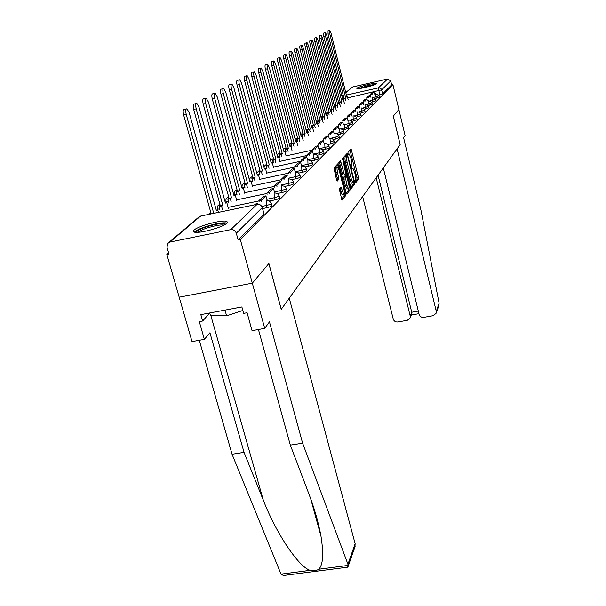 <?xml version="1.0" encoding="UTF-8"?>
<svg xmlns="http://www.w3.org/2000/svg" width="606" height="606" viewBox="0 0 606 606"><rect width="100%" height="100%" fill="white"/><g stroke="black" fill="none" stroke-linecap="round" stroke-linejoin="round"><path stroke-width="0.91" d="M355.169 182.058L355.624 182.868L358.525 179.156L358.419 177.316L351.116 149.023L347.995 152.379L348.064 153.674L348.45 154.538L349.306 154.03L351.624 160.219L351.624 167.907L352.003 168.748L352.866 168.203L354.578 172.043L355.146 174.316L355.169 182.058M376.561 83.734L376.637 83.408C375.932 82.34 358.457 86.597 356.979 88.196L356.881 88.544C357.57 89.627 375.288 85.294 376.561 83.734M226.795 223.296L227.485 222.129L226.659 221.372C222.44 219.493 198.382 225.879 194.14 230.022L193.314 231.287L194.246 232.098C198.654 233.924 223.122 227.311 226.795 223.296M339.239 188.89L341.951 200.23L345.708 195.586L345.609 193.625L337.822 163.817L333.936 167.991L336.535 179.846L337.262 181.088L338.852 179.209L337.534 172.392C336.792 168.907 336.838 167.142 337.663 167.097L339.201 170.475L343.966 189.299C344.7 192.814 344.655 194.587 343.822 194.624L340.966 186.943L339.239 188.89M383.295 167.945L419.117 314.408C419.882 316.567 421.435 317.552 423.776 317.362L433.358 315.658L436.229 313.143L436.267 311.332L439.1 303.227L420.965 210.229L403.588 137.668L405.103 135.593L398.869 109.504L393.294 116.11L400.142 144.599L281.267 309.272L268.897 263.512L252.316 283.161L240.355 239.597L392.9 84.552L391.658 84.832L390.718 80.931L381.682 89.839L347.692 97.861M436.267 311.332L397.082 148.841L400.165 144.576L393.317 116.087L398.869 109.504L392.9 84.552M350.7 187.148L351.374 188.322L354.707 184.05L354.601 182.179L347.155 153.424L343.572 157.287L343.67 159.181L350.7 187.148M350.298 189.708L346.837 194.147L346.14 192.958L338.943 164.468L338.852 162.537L340.534 160.795L344.003 173.543L344.564 174.778L345.693 173.566L342.632 158.424L350.192 187.792L350.298 189.708L348.715 190.034L346.215 193.231M345.238 567.504L347.791 567.178L347.942 564.247L302.621 443.198L269.458 321.862L264.724 328.361L252.316 283.161L179.202 297.198L166.839 254.429L168.619 252.876M240.355 239.597L238.181 240.037L236.295 233.196C235.295 230.568 233.439 229.386 230.727 229.659L169.983 242.059L167.673 243.483L167.006 247.278L168.945 254.005L166.839 254.429M391.658 84.832L382.666 93.922L378.818 95.119M345.731 92.513L352.616 86.976L387.628 78.977L390.718 80.931M345.776 156.272L347.344 155.939L347.73 156.802L353.79 180.997L353.866 182.315L353.04 182.906L351.321 179.065L347.147 162.423C346.45 159.355 346.352 157.355 346.837 156.424L347.261 155.954M271.465 203.571L271.973 205.457C272.215 206.07 270.564 206.813 267.026 207.684L262.625 208.6M279.101 195.912L279.601 197.783C279.805 198.367 278.199 199.079 274.783 199.919L269.481 201.025M286.373 188.625L286.865 190.473C287.032 191.026 285.471 191.708 282.169 192.519L277.343 193.534M293.304 181.679L293.781 183.504C293.925 184.035 292.403 184.686 289.214 185.474L284.812 186.398M299.917 175.051L300.387 176.854C300.5 177.361 299.016 177.99 295.933 178.74L291.91 179.596M306.235 168.718L306.697 170.498C306.787 170.983 305.341 171.589 302.356 172.316L298.675 173.104M312.279 162.666L312.734 164.415C312.802 164.877 311.386 165.461 308.492 166.173L305.121 166.892M318.059 156.863L318.506 158.598C318.559 159.037 317.18 159.605 314.362 160.287L311.272 160.954M323.604 151.311L324.036 153.015C324.074 153.439 322.725 153.985 319.998 154.651L317.158 155.265M328.922 145.985L329.346 147.667C329.369 148.076 328.051 148.599 325.392 149.25L322.786 149.811M334.02 140.872L334.436 142.531L328.179 144.584M338.921 135.964L339.33 137.592L333.353 139.562M343.632 131.244L344.034 132.85L338.315 134.737M348.162 126.699L348.556 128.283L343.079 130.093M352.525 122.329L352.912 123.889L347.662 125.624M356.729 118.109L357.108 119.655L352.071 121.321M360.782 114.049L361.153 115.572L356.32 117.17M364.691 110.133L365.062 111.625L360.411 113.171M368.471 106.345L368.827 107.823L364.35 109.307M372.114 102.694L372.47 104.149L368.16 105.58M375.644 99.157L375.993 100.596L371.834 101.975M379.053 95.74L379.394 97.157L375.387 98.49M238.181 240.037L263.974 213.948L262.33 207.517M355.124 181.868L356.995 179.474L356.896 177.634L350.01 150.144M346.443 156.128L346.034 154.56M350.776 187.413L353.154 184.375L353.154 182.951M351.912 183.141L351.48 183.232L349.76 179.391L345.579 162.756C344.882 159.689 344.784 157.696 345.276 156.757L345.7 156.287M344.572 174.778L342.973 175.111L342.413 173.877L339.383 161.946M345.125 174.248L345.541 175.907M346.996 185.413L348.458 188.663C349.253 188.61 349.291 186.875 348.571 183.451L346.382 175.732L345.253 176.952L346.996 185.413L345.405 185.747L347.261 188.913M344.791 176.058L346.246 175.755M345.405 185.747L343.753 179.209L343.663 177.285L344.662 176.088M348.715 190.034L348.738 188.686M342.625 194.874L342.201 194.958L340.708 191.67L339.815 188.193M337.262 167.18L336.042 167.438C335.216 167.483 335.171 169.248 335.906 172.733L337.534 172.392M336.641 180.232L337.224 179.55L337.133 177.581L335.906 172.733M337.231 167.188L336.656 164.976M341.466 199.276L344.102 195.92L344.14 194.632M346.814 96.884L347.42 96.748L346.897 97.21L330.99 33.072L329.725 30.3L329.762 33.762L328.066 34.171L328.028 30.709L329.573 30.338M343.996 100.876L343.541 99.043L345.761 98.195L344.072 98.573L328.066 34.171M343.541 99.043L344.072 98.573M370.395 94.907L370.274 94.392L371.978 94.006L373.932 92.127L374.387 94.006M371.978 94.006L372.107 94.521M370.274 94.392L372.235 92.513L373.932 92.127M345.761 98.195L329.762 33.762M345.231 98.657L345.685 100.498M347.42 96.748L348.208 99.929M439.1 303.227L438.865 305.583M362.646 196.549L393.233 319.044C393.998 321.195 395.544 322.172 397.862 321.983L407.346 320.294L410.133 317.961L410.201 316.006L411.732 312.249L411.61 314.309M376.167 177.816L410.201 316.006M378.046 175.217L411.732 312.249L418.299 311.067M264.724 328.361L252.058 330.664L247.089 312.734L243.657 313.37L241.877 306.947L200.844 314.635L202.662 320.998L199.298 321.619L204.381 339.345L209.941 332.762L244.051 452.364L232.06 454.242L280.57 573.011L281.199 574.109L283.366 575.518L288.479 574.859M244.051 452.364L263.33 500.253C276.275 533.742 299.046 567.36 310.189 570.344C313.56 571.163 316.408 570.791 318.741 569.239C323.051 565.034 323.793 554.013 320.975 536.158C318.461 522.493 314.393 508.313 308.78 493.617L290.335 445.122L258.451 329.505M204.381 339.345L192.034 341.595L179.202 297.198L252.316 283.161L268.844 263.572L281.222 309.34L289.259 298.205L355.124 543.68L354.949 546.824M232.06 454.242L199.283 340.269M302.621 443.198L290.335 445.122M202.662 320.998L209.737 313.007M359.047 88.59L368.448 85.673L374.773 84.651M371.433 85.81L362.532 88.037M375.553 84.317L368.66 85.484L358.207 88.665M196.102 232.348C197.836 229.712 204.199 227.099 215.183 224.5C221.152 223.326 224.614 223.228 225.583 224.212M223.993 225.129C222.319 224.758 219.372 224.993 215.16 225.841C206.76 227.75 201.025 229.909 197.95 232.31M226.992 223.106C225.015 222.553 221.288 222.834 215.804 223.932C205.063 226.386 197.897 229.113 194.306 232.113M209.721 312.969L210.456 315.537L226.606 315.84L242.847 310.454M224.993 310.105L226.606 315.84M342.928 100.255L343.557 100.119L343.011 100.588L326.793 35.428L325.505 32.618L325.536 36.14L323.801 36.557L323.778 33.035L325.346 32.656M340.042 104.353L339.58 102.475L341.845 101.611L340.133 101.997L323.801 36.557M339.58 102.475L340.133 101.997M366.865 98.301L366.728 97.771L368.471 97.377L370.486 95.437L370.955 97.384M368.471 97.377L368.599 97.914M366.728 97.771L368.766 95.831L370.486 95.437M341.845 101.611L325.536 36.14M341.292 102.088L341.761 103.967M343.557 100.119L344.367 103.376M338.913 103.747L339.565 103.596L339.004 104.088L322.46 37.867L321.142 35.012L321.157 38.602L319.4 39.026L319.385 35.436L320.968 35.057M335.959 107.944L335.482 106.027L337.792 105.141L336.05 105.535L319.4 39.026M335.482 106.027L336.05 105.535M363.206 101.816L363.07 101.263L364.835 100.861L366.925 98.861L367.418 100.869M364.835 100.861L364.971 101.422M363.07 101.263L365.176 99.255L366.925 98.861M337.792 105.141L321.157 38.602M337.224 105.633L337.701 107.557M339.565 103.596L340.398 106.951M334.762 107.345L335.436 107.201L334.853 107.701L317.976 40.39L316.627 37.496L316.627 41.147L314.84 41.579L314.847 37.92L316.446 37.542M331.732 111.663L331.24 109.709L333.603 108.792L331.838 109.194L314.84 41.579M331.24 109.709L331.838 109.194M359.426 105.452L359.29 104.876L361.078 104.474L363.236 102.399L363.751 104.482M361.078 104.474L361.221 105.043M359.29 104.876L361.464 102.8L363.236 102.399M333.603 108.792L316.627 41.147M333.02 109.307L333.505 111.269M335.436 107.201L336.3 110.64M330.475 111.08L331.164 110.921L330.565 111.443L313.34 42.996L311.954 40.064C311.423 40.193 311.423 41.435 311.938 43.783L310.128 44.223C309.605 41.875 309.613 40.632 310.143 40.496L311.757 40.11M327.361 115.511L326.861 113.511L329.27 112.572L327.475 112.974L310.128 44.223M326.861 113.511L327.475 112.974M355.517 109.209L355.374 108.61L357.192 108.209L359.426 106.058L359.956 108.216M357.192 108.209L357.343 108.8M355.374 108.61L357.623 106.467L359.426 106.058M329.27 112.572L311.938 43.783M328.664 113.102L329.164 115.11M331.164 110.921L332.058 114.458M326.028 114.935L326.74 114.776L326.119 115.314L308.537 45.7L307.113 42.715C306.568 42.852 306.553 44.117 307.083 46.518L305.242 46.957C304.712 44.556 304.72 43.291 305.272 43.162L306.909 42.768M322.839 119.496L322.316 117.443L324.786 116.488L322.953 116.897L305.242 46.957M322.316 117.443L322.953 116.897M351.465 113.102L351.313 112.489L353.169 112.072L355.48 109.853L356.033 112.08M353.169 112.072L353.321 112.686M351.313 112.489L353.646 110.262L355.48 109.853M324.786 116.488L307.083 46.518M324.149 117.034L324.672 119.087M326.74 114.776L327.664 118.42M321.695 116.776L321.415 118.912L322.165 118.768L321.521 119.329L303.553 48.503L302.099 45.473C301.53 45.602 301.508 46.897 302.053 49.344L300.175 49.79C299.637 47.344 299.652 46.056 300.228 45.92L301.879 45.526M318.15 123.624L317.612 121.526L320.135 120.541L318.271 120.958L300.175 49.79M317.612 121.526L318.271 120.958M347.268 117.14L347.109 116.496L348.995 116.079L351.397 113.776L351.965 116.094M348.995 116.079L349.154 116.723M347.109 116.496L349.526 114.193L351.397 113.776M320.135 120.541L302.053 49.344M319.476 121.109L320.013 123.207M322.165 118.768L323.112 122.518M316.65 123.079L317.423 122.904L316.749 123.488L298.387 51.404L296.902 48.328C296.304 48.457 296.281 49.775 296.834 52.283L294.925 52.737C294.365 50.23 294.395 48.912 294.993 48.783L296.667 48.389M313.287 127.904L312.741 125.753L315.309 124.745L313.423 125.162L294.925 52.737M312.741 125.753L313.423 125.162M342.913 121.329L342.746 120.662L344.67 120.238L347.155 117.844L347.753 120.253M344.67 120.238L344.837 120.897M342.746 120.662L345.253 118.268L347.155 117.844M315.309 124.745L296.834 52.283M314.635 125.336L315.181 127.48M317.423 122.904L318.4 126.768M311.696 127.374L312.499 127.192L311.81 127.798L293.031 54.419L291.501 51.298C290.88 51.419 290.85 52.76 291.41 55.328L289.471 55.79C288.903 53.23 288.933 51.881 289.57 51.76L291.251 51.358M308.242 132.343L307.681 130.146L310.31 129.101L308.386 129.525L289.471 55.79M307.681 130.146L308.386 129.525M338.398 125.669L338.224 124.98L340.178 124.548L342.761 122.071L343.382 124.563M340.178 124.548L340.352 125.237M338.224 124.98L340.822 122.495L342.761 122.071M310.31 129.101L291.41 55.328M309.605 129.714L310.174 131.911M312.499 127.192L313.514 131.176M306.56 131.835L307.393 131.646L306.674 132.275L287.471 57.547L285.903 54.373C285.244 54.495 285.206 55.866 285.79 58.494L283.805 58.964C283.229 56.335 283.267 54.964 283.926 54.843L285.631 54.442M303.008 136.948L302.424 134.699L305.121 133.631L303.159 134.062L283.805 58.964M302.424 134.699L303.159 134.062M333.709 130.184L333.527 129.464L335.512 129.025L338.193 126.449L338.852 129.048M335.512 129.025L335.694 129.745M333.527 129.464L336.232 126.881L338.193 126.449M305.121 133.631L285.79 58.494M304.394 134.267L304.969 136.517M307.393 131.646L308.446 135.752M301.22 136.464L302.091 136.274L301.341 136.926L281.684 60.797L280.078 57.578C279.389 57.691 279.343 59.093 279.934 61.782L277.919 62.259C277.328 59.57 277.374 58.168 278.071 58.055L279.79 57.646M297.569 141.743L296.97 139.433L299.728 138.327L297.735 138.766L277.919 62.259M296.97 139.433L297.735 138.766M328.831 134.873L328.641 134.123L330.671 133.676L333.459 131.002L334.141 133.706M330.671 133.676L330.861 134.426M328.641 134.123L331.452 131.441L333.459 131.002M299.728 138.327L279.934 61.782M298.97 138.994L299.569 141.304M302.091 136.274L303.182 140.509M295.675 141.274L296.576 141.077L295.796 141.759L275.677 64.175L274.026 60.903C273.298 61.017 273.245 62.448 273.851 65.198L271.799 65.683C271.193 62.933 271.253 61.501 271.98 61.395L273.707 60.979M291.91 146.72L291.297 144.349L294.122 143.213L292.092 143.66L271.799 65.683M291.297 144.349L292.092 143.66M323.763 139.751L323.566 138.971L325.634 138.516L328.528 135.736L329.24 138.547M325.634 138.516L325.831 139.297M323.566 138.971L326.49 136.183L328.528 135.736M294.122 143.213L273.851 65.198M293.334 143.902L293.948 146.273M296.576 141.077L297.713 145.455M289.903 146.281L290.842 146.076L290.039 146.781L269.412 67.698L267.723 64.372C266.966 64.471 266.898 65.94 267.519 68.758L265.428 69.258C264.807 66.433 264.875 64.971 265.64 64.865L267.382 64.448M286.032 151.909L285.396 149.47L288.289 148.303L286.221 148.75L265.428 69.258M285.396 149.47L286.221 148.75M318.491 144.826L318.286 144.016L320.385 143.554L323.407 140.653L324.149 143.592M320.385 143.554L320.597 144.364M318.286 144.016L321.324 141.115L323.407 140.653M288.289 148.303L267.519 68.758M287.471 149.015L288.108 151.455M291.168 143.145L290.827 146.076L292.024 150.599M283.903 151.492L284.881 151.28L284.04 152.015L262.898 71.364L261.156 67.978C260.36 68.077 260.285 69.576 260.921 72.47L258.792 72.978C258.148 70.076 258.232 68.584 259.035 68.486L260.792 68.069M279.904 157.302L279.245 154.803L282.222 153.598L280.108 154.053L258.792 72.978M279.245 154.803L280.108 154.053M312.999 150.114L312.779 149.265L314.923 148.803L318.067 145.781L318.847 148.841M314.923 148.803L315.143 149.644M312.779 149.265L315.946 146.243L318.067 145.781M282.222 153.598L260.921 72.47M281.366 154.341L282.017 156.848M284.881 151.28L286.1 155.954M277.639 156.916L278.662 156.696L277.783 157.462L256.103 75.182L254.315 71.743C253.475 71.834 253.384 73.364 254.043 76.341L251.869 76.848C251.21 73.879 251.301 72.349 252.149 72.258L253.922 71.834M273.518 162.931L272.844 160.363L274.995 159.893L275.889 159.113L273.738 159.583L251.869 76.848M272.844 160.363L273.738 159.583M307.272 155.628L307.045 154.742L309.227 154.272L312.507 151.121L313.332 154.318M309.227 154.272L309.461 155.151M307.045 154.742L310.348 151.591L312.507 151.121M275.889 159.113L254.043 76.341M274.995 159.893L275.677 162.461M278.662 156.696L279.934 161.544M271.117 162.575L272.185 162.347L271.268 163.143L249.013 79.166L247.18 75.674C246.294 75.75 246.187 77.318 246.862 80.378L244.65 80.901C243.968 77.841 244.074 76.273 244.968 76.197L246.748 75.773M266.86 168.801L266.155 166.158L268.36 165.68L269.291 164.87L267.094 165.34L244.65 80.901M266.155 166.158L267.094 165.34M301.296 161.378L301.053 160.454L303.288 159.976L306.712 156.689L307.568 160.029M303.288 159.976L303.53 160.901M301.053 160.454L304.5 157.166L306.712 156.689M269.291 164.87L246.862 80.378M268.36 165.68L269.064 168.324M272.185 162.347L273.511 167.37M264.307 168.483L265.42 168.241L264.466 169.074L241.612 83.333L239.726 79.772C238.787 79.841 238.666 81.446 239.362 84.59L237.097 85.128C236.401 81.984 236.522 80.371 237.469 80.31L239.256 79.886M259.913 174.929L259.179 172.21L261.428 171.725L262.398 170.877L260.163 171.354L237.097 85.128M259.179 172.21L260.163 171.354M295.054 167.392L294.804 166.423L297.084 165.938L300.659 162.506L301.561 165.999M297.084 165.938L297.334 166.9M294.804 166.423L298.402 162.991L300.659 162.506M262.398 170.877L239.362 84.59M261.428 171.725L262.156 174.445M265.42 168.241L266.807 173.452M257.194 174.649L258.353 174.399L257.361 175.27L233.871 87.681L231.931 84.067C230.939 84.12 230.803 85.764 231.522 89.006L229.212 89.544C228.492 86.31 228.629 84.658 229.629 84.605L231.424 84.181M252.649 181.338L251.891 178.528L254.187 178.043L255.202 177.149L252.914 177.641L229.212 89.544M251.891 178.528L252.914 177.641M288.532 173.672L288.267 172.665L290.592 172.165L294.334 168.574L295.289 172.233M290.592 172.165L290.857 173.18M288.267 172.665L292.031 169.066L294.334 168.574M255.202 177.149L231.522 89.006M254.187 178.043L254.937 180.846M258.353 174.399L259.807 179.808M249.755 181.103L250.975 180.838L249.93 181.747L225.773 92.233L223.781 88.559C222.728 88.59 222.576 90.279 223.311 93.619L220.948 94.172C220.213 90.832 220.372 89.15 221.425 89.105L223.22 88.688M245.051 188.042L244.263 185.148L246.604 184.648L247.672 183.716L245.339 184.216L220.948 94.172M244.263 185.148L245.339 184.216M283.805 178.687L287.721 174.929L285.365 175.429L281.426 179.194L283.805 178.687L284.085 179.747M281.707 180.255L281.426 179.194M247.672 183.716L223.311 93.619M246.604 184.648L247.392 187.542M250.975 180.838L252.49 186.459M241.968 187.852L243.241 187.58L242.15 188.534L217.289 97.005L215.236 93.263C214.123 93.279 213.948 95.013 214.713 98.452L212.297 99.02C211.532 95.574 211.714 93.847 212.835 93.824L214.63 93.4M237.09 195.056L236.279 192.072L238.673 191.564L239.787 190.595L237.4 191.095L212.297 99.02M236.279 192.072L237.4 191.095M276.7 185.512L280.798 181.58L278.396 182.088L274.268 186.027L276.7 185.512L276.995 186.633M274.563 187.14L274.268 186.027M239.787 190.595L214.713 98.452M238.673 191.564L239.484 194.556M243.241 187.58L244.832 193.428M233.802 194.92L235.151 194.64L233.999 195.64L208.396 102.005L206.282 98.195C205.101 98.195 204.904 99.975 205.692 103.528L203.222 104.103C202.434 100.551 202.631 98.77 203.821 98.77L205.616 98.354M228.75 202.419L227.901 199.336L230.356 198.821L231.522 197.798L229.083 198.314L203.222 104.103M227.901 199.336L229.083 198.314M267.064 194.375L266.754 193.2L269.238 192.678L273.541 188.549L274.685 192.859L274.139 192.882L274.207 197.761L266.845 199.298M269.238 192.678L269.549 193.852M266.754 193.2L271.079 189.064L273.541 188.549M231.522 197.798L205.692 103.528M230.356 198.821L231.197 201.904M235.151 194.64L236.81 200.73M225.243 202.336L226.652 202.04L225.455 203.093L199.056 107.262L196.882 103.384C195.624 103.353 195.397 105.179 196.215 108.86L193.685 109.444C192.875 105.77 193.102 103.944 194.367 103.967L196.147 103.55M220.001 210.146L219.114 206.957L221.622 206.434L222.849 205.358L220.357 205.881L193.685 109.444M219.114 206.957L220.357 205.881M259.194 201.965L258.86 200.73L261.406 200.2L265.92 195.859L267.148 200.435M261.406 200.2L261.739 201.427M258.86 200.73L263.413 196.389L265.92 195.859M222.849 205.358L196.215 108.86M221.622 206.434L222.5 209.623M226.652 202.04L228.401 208.388M216.251 210.13L217.736 209.82L216.471 210.918L189.239 112.777L187.004 108.83C185.663 108.777 185.406 110.648 186.247 114.458L183.663 115.057C182.823 111.254 183.08 109.375 184.429 109.428L186.194 109.019M211.183 213.835L183.663 115.057M257.164 204.275L257.929 203.54L258.111 204.237M254.543 204.851L255.353 204.078L257.929 203.54M213.736 213.304L186.247 114.458M217.736 209.82L218.448 212.38M230.727 229.659L257.111 204.32L200.548 216.107L169.983 242.059M379.644 94.93L378.439 87.794L387.628 78.977M343.913 98.717L342.617 99.005M343.185 94.99L341.89 96.089L343.375 95.763M346.367 95.081L379.038 87.726L381.325 88.999L382.666 93.922M352.616 86.976L345.791 92.771M267.026 207.684L266.435 205.479L261.875 206.426M274.783 199.919L274.207 197.761C277.624 196.92 279.237 196.208 279.033 195.632L277.328 193.519L274.67 192.867M258.929 200.957L228.129 207.396M282.169 192.519L281.616 190.413L274.435 191.92M266.837 193.519L236.582 199.882M289.214 185.474L288.676 183.406L281.669 184.891M274.374 186.436L244.642 192.723M295.933 178.74L295.41 176.725L288.57 178.179M281.555 179.671L252.331 185.883M244.892 187.466L243.286 187.739M244.907 188.072L244.407 185.678M302.356 172.316L301.841 170.339L295.167 171.771M288.411 173.21L259.679 179.346M252.52 180.876L251.058 181.149M252.369 181.399L252.573 176.505M308.492 166.173L307.992 164.241L301.47 165.635M294.963 167.036L266.716 173.096M259.815 174.573L258.474 174.839M259.504 175.02L259.694 170.347M314.362 160.287L313.878 158.393L307.507 159.772M301.227 161.12L273.442 167.112M266.791 168.544L265.564 168.794M266.337 168.915L266.519 164.446M319.998 154.651L319.521 152.795L313.287 154.144M307.227 155.462L279.896 161.378M273.473 162.764L272.352 162.999M272.882 163.067L273.064 158.787M325.392 149.25L324.93 147.432L318.832 148.758M312.976 150.03L286.077 155.871M279.881 157.219L278.858 157.439M279.169 157.462L279.078 153.424L277.086 154.818M330.573 144.061L329.952 138.395L332.55 138.857L333.989 140.751L330.118 142.281M335.55 139.077L335.11 137.327L330.535 138.327M340.337 134.29L339.905 132.57L335.838 133.464M344.935 129.684L344.511 127.995L340.83 128.805M349.367 125.245L348.958 123.586L345.594 124.336M353.639 120.973L353.23 119.344L350.147 120.026M357.752 116.852L357.358 115.254L354.518 115.882M361.721 112.875L361.335 111.307L358.714 111.89M365.554 109.042L365.176 107.489L362.752 108.035M369.259 105.33L368.887 103.808L366.645 104.315M372.834 101.747L372.47 100.255L370.402 100.717M376.296 98.286L375.94 96.808L374.016 97.248M379.038 95.687L375.94 96.808L375.728 93.703L379.038 95.687M375.629 99.104L372.47 100.255L372.258 97.089L375.629 99.104M372.099 102.626L368.887 103.808L368.675 100.588L372.099 102.626M368.456 106.277L365.176 107.489L364.971 104.202L367.198 104.58L368.456 106.277M364.676 110.057L361.335 111.307L361.131 107.951L363.403 108.338L364.676 110.057M360.767 113.973L357.358 115.254L357.161 111.83L359.464 112.231L360.767 113.973M356.707 118.026L353.23 119.344L353.04 115.852L355.389 116.261L356.707 118.026M352.503 122.238L348.958 123.586L348.761 120.026L351.162 120.442L352.503 122.238M348.139 126.601L344.511 127.995L344.329 124.359L346.768 124.783L348.139 126.601M343.602 131.138L339.905 132.57L339.724 128.858L342.216 129.298L343.602 131.138M338.89 135.85L335.11 137.327L334.936 133.532L337.474 133.979L338.89 135.85M285.373 148.152L285.093 152.098M328.884 145.849C328.906 146.258 327.588 146.781 324.93 147.432L324.771 143.455L327.414 143.933L328.884 145.849M323.566 151.167C323.604 151.591 322.256 152.129 319.521 152.795L319.37 148.728L322.074 149.22L323.566 151.167M318.021 156.704C318.074 157.143 316.688 157.711 313.878 158.393L313.734 154.227L316.499 154.735L318.021 156.704M312.234 162.491C312.302 162.946 310.886 163.529 307.992 164.241L307.856 159.969L310.681 160.492L312.234 162.491M306.189 168.529C306.28 169.006 304.826 169.612 301.841 170.339L301.712 165.961L304.28 166.317L306.189 168.529M299.864 174.839C299.978 175.346 298.493 175.975 295.41 176.725L295.296 172.233L298.258 172.793L299.864 174.839M293.243 181.452C293.387 181.974 291.857 182.626 288.676 183.406L288.57 178.793L291.607 179.376L293.243 181.452M236.901 194.359L234.234 194.329M286.305 188.375C286.479 188.921 284.911 189.602 281.616 190.413L281.525 185.671L284.638 186.277L286.305 188.375M228.523 201.578L225.993 201.487M219.728 209.146L217.349 208.994M271.382 203.26C271.624 203.866 269.981 204.601 266.435 205.479L266.382 200.457L269.299 200.927L271.382 203.26M330.172 109.875L330.505 109.178M325.823 114.14L326.172 112.913M316.771 123.048L317.059 120.783M311.954 127.313L312.067 124.972L311.181 125.359M306.962 131.744L307.272 129.237M301.788 136.342L302.106 133.699M296.41 141.115L296.743 138.335M244.354 185.065L244.983 182.921M236.514 191.867L237.022 189.708M228.303 198.988L228.689 196.882C226.364 197.723 225.493 199.351 226.076 201.745L226.182 202.139M219.69 206.464L219.97 204.487M210.638 214.001L210.827 212.554M263.974 213.948L262.269 207.585L236.295 233.196M260.042 204.775L262.269 207.585C261.353 205.146 259.633 204.055 257.111 204.32L257.626 204.245M168.862 242.468L198.389 217.44L201.078 216.001M351.791 168.415L352.472 168.271M348.245 154.235L348.927 154.083M350.132 150.568L351.662 150.243M356.896 177.634L358.419 177.316M356.995 179.474L358.525 179.156M346.155 154.992L347.708 154.659M353.843 182.33L354.601 182.179M353.154 184.375L354.707 184.05M345.276 156.757L346.837 156.424M345.579 162.756L347.147 162.423M349.76 179.391L351.321 179.065M339.511 162.393L341.11 162.052M342.413 173.877L344.003 173.543M342.526 159.408L343.026 159.302M349.033 188.034L350.192 187.792M343.663 177.285L345.253 176.952M343.753 179.209L345.352 178.876M339.905 188.527L341.534 188.186M340.708 191.67L342.329 191.337M337.133 177.581L338.762 177.24M337.224 179.55L338.852 179.209M336.784 165.423L338.398 165.082M344.45 193.867L345.609 193.625M344.102 195.92L345.708 195.586M281.199 574.109L310.189 570.344M318.741 569.239L348.192 565.413M347.942 564.247L355.124 543.68M210.858 315.544L263.33 500.253M242.195 187.799L242.173 187.708C241.642 185.413 242.491 183.868 244.703 183.065M234.37 194.799L234.31 194.564C233.757 192.223 234.613 190.64 236.885 189.814M217.607 209.843L217.448 209.282C216.827 206.904 217.652 205.26 219.925 204.336M326.005 112.958L325.566 113.102M321.521 116.829L320.938 117.034M316.87 120.836L316.15 121.117M307.06 129.29L306.03 129.767M301.879 133.759L300.674 134.358M296.501 138.403L295.122 139.138M290.91 143.221L289.342 144.13M285.1 148.235L283.335 149.349M272.753 158.878L270.587 160.567M266.185 164.544L263.815 166.627M259.338 170.453L256.77 173.074M252.187 176.619L250.195 177.914L249.498 180.156M210.721 212.176L208.343 214.486M343.117 94.725L341.829 95.824M351.48 183.232L353.04 182.906M342.973 175.111L344.564 174.778M346.874 188.989L348.458 188.663M342.201 194.958L343.822 194.624M410.133 317.961L411.732 314.014M418.935 313.666L411.315 315.037M436.229 313.143L439.002 305.189M310.787 499.064L320.975 536.158M348.109 566.496L355.124 546.332M347.791 567.178L283.366 575.518"/></g></svg>
